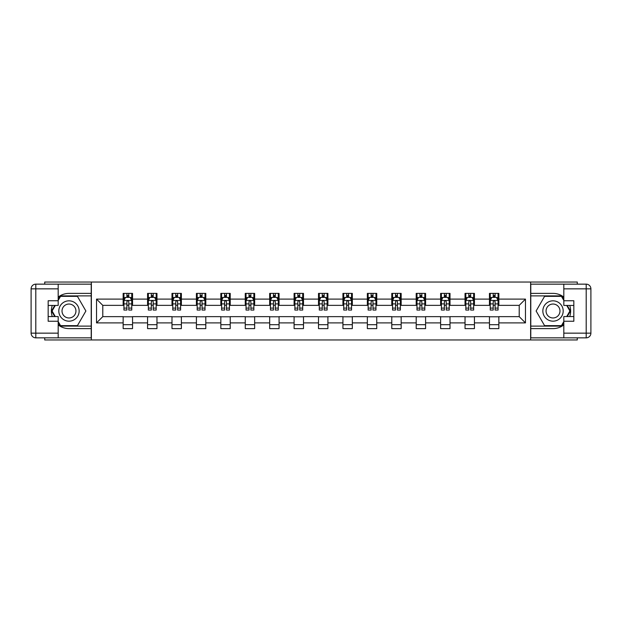<?xml version="1.0" encoding="UTF-8"?>
<svg xmlns="http://www.w3.org/2000/svg" width="622" height="622" viewBox="0 0 622 622"><rect width="100%" height="100%" fill="white"/><g stroke="black" fill="none" stroke-linecap="round" stroke-linejoin="round"><path stroke-width="0.93" d="M44.722 337.847L44.722 339.962L577.278 339.962L577.278 337.847M577.278 284.153L577.278 282.038L530.628 282.038L530.628 339.962M530.628 282.038L44.722 282.038L44.722 284.153M91.372 339.962L91.372 282.038M498.852 299.104L498.852 293.39L489.46 293.39L489.46 299.104L474.43 299.104L474.43 293.39L465.038 293.39L465.038 299.104L450.009 299.104L450.009 293.39L440.617 293.39L440.617 299.104L425.588 299.104L425.588 293.39L416.196 293.39L416.196 299.104L401.167 299.104L401.167 293.39L391.774 293.39L391.774 299.104L376.745 299.104L376.745 293.39L367.353 293.39L367.353 299.104L352.324 299.104L352.324 293.39L342.932 293.39L342.932 299.104L327.903 299.104L327.903 293.39L318.511 293.39L318.511 299.104L303.489 299.104L303.489 293.39L294.097 293.39L294.097 299.104L279.068 299.104L279.068 293.39L269.676 293.39L269.676 299.104L254.647 299.104L254.647 293.39L245.255 293.39L245.255 299.104L230.226 299.104L230.226 293.39L220.833 293.39L220.833 299.104L205.804 299.104L205.804 293.39L196.412 293.39L196.412 299.104L181.383 299.104L181.383 293.39L171.991 293.39L171.991 299.104L156.962 299.104L156.962 293.39L147.57 293.39L147.57 299.104L132.54 299.104L132.54 293.39L123.148 293.39L123.148 299.104L96.534 299.104L96.534 322.896L102.793 316.637L123.148 316.637L123.148 328.61L132.54 328.61L132.54 316.637L147.57 316.637L147.57 328.61L156.962 328.61L156.962 316.637L171.991 316.637L171.991 328.61L181.383 328.61L181.383 316.637L196.412 316.637L196.412 328.61L205.804 328.61L205.804 316.637L220.833 316.637L220.833 328.61L230.226 328.61L230.226 316.637L245.255 316.637L245.255 328.61L254.647 328.61L254.647 316.637L269.676 316.637L269.676 328.61L279.068 328.61L279.068 316.637L294.097 316.637L294.097 328.61L303.489 328.61L303.489 316.637L318.511 316.637L318.511 328.61L327.903 328.61L327.903 316.637L342.932 316.637L342.932 328.61L352.324 328.61L352.324 316.637L367.353 316.637L367.353 328.61L376.745 328.61L376.745 316.637L391.774 316.637L391.774 328.61L401.167 328.61L401.167 316.637L416.196 316.637L416.196 328.61L425.588 328.61L425.588 316.637L440.617 316.637L440.617 328.61L450.009 328.61L450.009 316.637L465.038 316.637L465.038 328.61L474.43 328.61L474.43 316.637L489.46 316.637L489.46 328.61L498.852 328.61L498.852 316.637L519.207 316.637L519.207 305.363L498.852 305.363L498.852 299.104L525.466 299.104L525.466 322.896L498.852 322.896M489.46 322.896L474.43 322.896M465.038 322.896L450.009 322.896M440.617 322.896L425.588 322.896M416.196 322.896L401.167 322.896M391.774 322.896L376.745 322.896M367.353 322.896L352.324 322.896M342.932 322.896L327.903 322.896M318.511 322.896L303.489 322.896M294.097 322.896L279.068 322.896M269.676 322.896L254.647 322.896M245.255 322.896L230.226 322.896M220.833 322.896L205.804 322.896M196.412 322.896L181.383 322.896M171.991 322.896L156.962 322.896M147.57 322.896L132.54 322.896M123.148 322.896L96.534 322.896M489.46 299.104L489.46 305.363L474.43 305.363L474.43 299.104M465.038 299.104L465.038 305.363L450.009 305.363L450.009 299.104M440.617 299.104L440.617 305.363L425.588 305.363L425.588 299.104M416.196 299.104L416.196 305.363L401.167 305.363L401.167 299.104M391.774 299.104L391.774 305.363L376.745 305.363L376.745 299.104M367.353 299.104L367.353 305.363L352.324 305.363L352.324 299.104M342.932 299.104L342.932 305.363L327.903 305.363L327.903 299.104M318.511 299.104L318.511 305.363L303.489 305.363L303.489 299.104M294.097 299.104L294.097 305.363L279.068 305.363L279.068 299.104M269.676 299.104L269.676 305.363L254.647 305.363L254.647 299.104M245.255 299.104L245.255 305.363L230.226 305.363L230.226 299.104M220.833 299.104L220.833 305.363L205.804 305.363L205.804 299.104M196.412 299.104L196.412 305.363L181.383 305.363L181.383 299.104M171.991 299.104L171.991 305.363L156.962 305.363L156.962 299.104M147.57 299.104L147.57 305.363L132.54 305.363L132.54 299.104M123.148 299.104L123.148 305.363L102.793 305.363L96.534 299.104M102.793 305.363L102.793 316.637M525.466 322.896L519.207 316.637M519.207 305.363L525.466 299.104M123.148 297.3L123.933 297.3M126.904 297.3L128.785 297.3M131.755 297.3L132.54 297.3M123.148 305.208L123.933 305.208M126.904 305.208L128.785 305.208M131.755 305.208L132.54 305.208M123.148 316.792L132.54 316.792M123.148 324.7L132.54 324.7M147.57 316.792L156.962 316.792M147.57 324.7L156.962 324.7M147.57 297.3L148.355 297.3M151.325 297.3L153.206 297.3M156.176 297.3L156.962 297.3M147.57 305.208L148.355 305.208M151.325 305.208L153.206 305.208M156.176 305.208L156.962 305.208M171.991 316.792L181.383 316.792M171.991 324.7L181.383 324.7M171.991 297.3L172.768 297.3M175.746 297.3L177.628 297.3M180.598 297.3L181.383 297.3M171.991 305.208L172.768 305.208M175.746 305.208L177.628 305.208M180.598 305.208L181.383 305.208M196.412 316.792L205.804 316.792M196.412 324.7L205.804 324.7M196.412 297.3L197.19 297.3M200.167 297.3L202.049 297.3M205.019 297.3L205.804 297.3M196.412 305.208L197.19 305.208M200.167 305.208L202.049 305.208M205.019 305.208L205.804 305.208M220.833 316.792L230.226 316.792M220.833 324.7L230.226 324.7M220.833 297.3L221.611 297.3M224.589 297.3L226.47 297.3M229.44 297.3L230.226 297.3M220.833 305.208L221.611 305.208M224.589 305.208L226.47 305.208M229.44 305.208L230.226 305.208M245.255 316.792L254.647 316.792M245.255 324.7L254.647 324.7M245.255 297.3L246.032 297.3M249.01 297.3L250.884 297.3M253.862 297.3L254.647 297.3M245.255 305.208L246.032 305.208M249.01 305.208L250.884 305.208M253.862 305.208L254.647 305.208M269.676 316.792L279.068 316.792M269.676 324.7L279.068 324.7M269.676 297.3L270.453 297.3M273.431 297.3L275.305 297.3M278.283 297.3L279.068 297.3M269.676 305.208L270.453 305.208M273.431 305.208L275.305 305.208M278.283 305.208L279.068 305.208M294.097 316.792L303.489 316.792M294.097 324.7L303.489 324.7M294.097 297.3L294.875 297.3M297.852 297.3L299.726 297.3M302.704 297.3L303.489 297.3M294.097 305.208L294.875 305.208M297.852 305.208L299.726 305.208M302.704 305.208L303.489 305.208M318.511 316.792L327.903 316.792M318.511 324.7L327.903 324.7M318.511 297.3L319.296 297.3M322.274 297.3L324.148 297.3M327.125 297.3L327.903 297.3M318.511 305.208L319.296 305.208M322.274 305.208L324.148 305.208M327.125 305.208L327.903 305.208M342.932 316.792L352.324 316.792M342.932 324.7L352.324 324.7M342.932 297.3L343.717 297.3M346.695 297.3L348.569 297.3M351.547 297.3L352.324 297.3M342.932 305.208L343.717 305.208M346.695 305.208L348.569 305.208M351.547 305.208L352.324 305.208M367.353 316.792L376.745 316.792M367.353 324.7L376.745 324.7M367.353 297.3L368.138 297.3M371.116 297.3L372.99 297.3M375.968 297.3L376.745 297.3M367.353 305.208L368.138 305.208M371.116 305.208L372.99 305.208M375.968 305.208L376.745 305.208M391.774 316.792L401.167 316.792M391.774 324.7L401.167 324.7M391.774 297.3L392.56 297.3M395.53 297.3L397.411 297.3M400.389 297.3L401.167 297.3M391.774 305.208L392.56 305.208M395.53 305.208L397.411 305.208M400.389 305.208L401.167 305.208M416.196 316.792L425.588 316.792M416.196 324.7L425.588 324.7M416.196 297.3L416.981 297.3M419.951 297.3L421.833 297.3M424.81 297.3L425.588 297.3M416.196 305.208L416.981 305.208M419.951 305.208L421.833 305.208M424.81 305.208L425.588 305.208M440.617 316.792L450.009 316.792M440.617 324.7L450.009 324.7M440.617 297.3L441.402 297.3M444.372 297.3L446.254 297.3M449.232 297.3L450.009 297.3M440.617 305.208L441.402 305.208M444.372 305.208L446.254 305.208M449.232 305.208L450.009 305.208M465.038 316.792L474.43 316.792M465.038 324.7L474.43 324.7M465.038 297.3L465.824 297.3M468.794 297.3L470.675 297.3M473.645 297.3L474.43 297.3M465.038 305.208L465.824 305.208M468.794 305.208L470.675 305.208M473.645 305.208L474.43 305.208M489.46 316.792L498.852 316.792M489.46 324.7L498.852 324.7M489.46 297.3L490.245 297.3M493.215 297.3L495.096 297.3M498.067 297.3L498.852 297.3M489.46 305.208L490.245 305.208M493.215 305.208L495.096 305.208M498.067 305.208L498.852 305.208M128.785 295.427L126.904 295.427M131.755 308.1L128.785 308.1L128.785 310.059L131.755 310.059L131.755 300.512L130.192 297.378L125.496 297.378L123.933 300.512L123.933 310.059L126.904 310.059L126.904 308.1L123.933 308.1M123.933 300.512L123.933 293.39M131.755 300.512L131.755 293.39M126.904 297.378L126.904 293.39M128.785 293.39L128.785 297.378M128.785 308.1L128.785 301.686C128.155 300.48 127.533 300.48 126.904 301.686L126.904 308.1M74.072 302.191A10.177 10.177 0 0 0 60.171 305.915A10.177 10.177 0 0 0 63.895 319.809A10.177 10.177 0 0 0 77.797 316.085A10.177 10.177 0 0 0 74.072 302.191M72.463 304.967A6.966 6.966 0 0 0 62.954 307.517A6.966 6.966 0 0 0 65.497 317.033A6.966 6.966 0 0 0 75.013 314.483A6.966 6.966 0 0 0 72.463 304.967M58.18 300.434L60.536 296.36L77.431 296.36L85.883 311L77.431 325.64L60.536 325.64L58.18 321.566M55.288 316.559L52.085 311L55.288 305.441M558.105 302.191A10.177 10.177 0 0 0 544.203 305.915A10.177 10.177 0 0 0 547.928 319.809A10.177 10.177 0 0 0 561.829 316.085A10.177 10.177 0 0 0 558.105 302.191M556.503 304.967A6.966 6.966 0 0 0 546.987 307.517A6.966 6.966 0 0 0 549.537 317.033A6.966 6.966 0 0 0 559.046 314.483A6.966 6.966 0 0 0 556.503 304.967M563.82 321.566L561.464 325.64L544.569 325.64L536.117 311L544.569 296.36L561.464 296.36L563.82 300.434M566.712 305.441L569.915 311L566.712 316.559M58.18 324.909A17.61 17.61 0 0 0 68.98 328.61L91.216 328.61L91.216 337.847L35.796 337.847A4.696 4.696 0 0 1 31.1 333.151L31.1 288.849A4.696 4.696 0 0 1 35.796 284.153L58.18 284.153L58.18 305.441L48.166 305.441M58.18 284.153L91.216 284.153L91.216 293.39L68.98 293.39A17.61 17.61 0 0 0 58.18 297.091M52.271 305.441A17.61 17.61 0 0 0 52.271 316.559M91.216 328.61L91.216 293.39M48.166 316.559L58.18 316.559L58.18 337.847M58.18 300.745L48.166 300.745L48.166 321.255L58.18 321.255M91.216 295.893L60.264 295.893L58.18 299.493M58.18 322.507L60.264 326.107L91.216 326.107M54.752 305.441L51.54 311L54.752 316.559M563.82 297.091A17.61 17.61 0 0 0 553.02 293.39L530.784 293.39L530.784 284.153L586.204 284.153A4.696 4.696 0 0 1 590.9 288.849L590.9 333.151A4.696 4.696 0 0 1 586.204 337.847L563.82 337.847L563.82 316.559L573.834 316.559M563.82 337.847L530.784 337.847L530.784 328.61L553.02 328.61A17.61 17.61 0 0 0 563.82 324.909M569.729 316.559A17.61 17.61 0 0 0 569.729 305.441M530.784 293.39L530.784 328.61M573.834 305.441L563.82 305.441L563.82 284.153M563.82 321.255L573.834 321.255L573.834 300.745L563.82 300.745M530.784 326.107L561.736 326.107L563.82 322.507M563.82 299.493L561.736 295.893L530.784 295.893M567.248 316.559L570.46 311L567.248 305.441M153.206 295.427L151.325 295.427M156.176 308.1L153.206 308.1L153.206 310.059L156.176 310.059L156.176 300.512L154.614 297.378L149.918 297.378L148.355 300.512L148.355 310.059L151.325 310.059L151.325 308.1L148.355 308.1M148.355 300.512L148.355 293.39M156.176 300.512L156.176 293.39M151.325 297.378L151.325 293.39M153.206 293.39L153.206 297.378M153.206 308.1L153.206 301.686C152.577 300.48 151.955 300.48 151.325 301.686L151.325 308.1M177.628 295.427L175.746 295.427M180.598 308.1L177.628 308.1L177.628 310.059L180.598 310.059L180.598 300.512L179.035 297.378L174.339 297.378L172.768 300.512L172.768 310.059L175.746 310.059L175.746 308.1L172.768 308.1M172.768 300.512L172.768 293.39M180.598 300.512L180.598 293.39M175.746 297.378L175.746 293.39M177.628 293.39L177.628 297.378M177.628 308.1L177.628 301.686C176.998 300.48 176.376 300.48 175.746 301.686L175.746 308.1M202.049 295.427L200.167 295.427M205.019 308.1L202.049 308.1L202.049 310.059L205.019 310.059L205.019 300.512L203.456 297.378L198.76 297.378L197.19 300.512L197.19 310.059L200.167 310.059L200.167 308.1L197.19 308.1M197.19 300.512L197.19 293.39M205.019 300.512L205.019 293.39M200.167 297.378L200.167 293.39M202.049 293.39L202.049 297.378M202.049 308.1L202.049 301.686C201.419 300.48 200.797 300.48 200.167 301.686L200.167 308.1M226.47 295.427L224.589 295.427M229.44 308.1L226.47 308.1L226.47 310.059L229.44 310.059L229.44 300.512L227.877 297.378L223.181 297.378L221.611 300.512L221.611 310.059L224.589 310.059L224.589 308.1L221.611 308.1M221.611 300.512L221.611 293.39M229.44 300.512L229.44 293.39M224.589 297.378L224.589 293.39M226.47 293.39L226.47 297.378M226.47 308.1L226.47 301.686C225.84 300.48 225.218 300.48 224.589 301.686L224.589 308.1M250.884 295.427L249.01 295.427M253.862 308.1L250.884 308.1L250.884 310.059L253.862 310.059L253.862 300.512L252.299 297.378L247.603 297.378L246.032 300.512L246.032 310.059L249.01 310.059L249.01 308.1L246.032 308.1M246.032 300.512L246.032 293.39M253.862 300.512L253.862 293.39M249.01 297.378L249.01 293.39M250.884 293.39L250.884 297.378M250.884 308.1L250.884 301.686C250.262 300.48 249.632 300.48 249.01 301.686L249.01 308.1M275.305 295.427L273.431 295.427M278.283 308.1L275.305 308.1L275.305 310.059L278.283 310.059L278.283 300.512L276.72 297.378L272.024 297.378L270.453 300.512L270.453 310.059L273.431 310.059L273.431 308.1L270.453 308.1M270.453 300.512L270.453 293.39M278.283 300.512L278.283 293.39M273.431 297.378L273.431 293.39M275.305 293.39L275.305 297.378M275.305 308.1L275.305 301.686C274.683 300.48 274.053 300.48 273.431 301.686L273.431 308.1M299.726 295.427L297.852 295.427M302.704 308.1L299.726 308.1L299.726 310.059L302.704 310.059L302.704 300.512L301.141 297.378L296.445 297.378L294.875 300.512L294.875 310.059L297.852 310.059L297.852 308.1L294.875 308.1M294.875 300.512L294.875 293.39M302.704 300.512L302.704 293.39M297.852 297.378L297.852 293.39M299.726 293.39L299.726 297.378M299.726 308.1L299.726 301.686C299.104 300.48 298.474 300.48 297.852 301.686L297.852 308.1M324.148 295.427L322.274 295.427M327.125 308.1L324.148 308.1L324.148 310.059L327.125 310.059L327.125 300.512L325.555 297.378L320.859 297.378L319.296 300.512L319.296 310.059L322.274 310.059L322.274 308.1L319.296 308.1M319.296 300.512L319.296 293.39M327.125 300.512L327.125 293.39M322.274 297.378L322.274 293.39M324.148 293.39L324.148 297.378M324.148 308.1L324.148 301.686C323.526 300.48 322.896 300.48 322.274 301.686L322.274 308.1M348.569 295.427L346.695 295.427M351.547 308.1L348.569 308.1L348.569 310.059L351.547 310.059L351.547 300.512L349.976 297.378L345.28 297.378L343.717 300.512L343.717 310.059L346.695 310.059L346.695 308.1L343.717 308.1M343.717 300.512L343.717 293.39M351.547 300.512L351.547 293.39M346.695 297.378L346.695 293.39M348.569 293.39L348.569 297.378M348.569 308.1L348.569 301.686C347.947 300.48 347.317 300.48 346.695 301.686L346.695 308.1M372.99 295.427L371.116 295.427M375.968 308.1L372.99 308.1L372.99 310.059L375.968 310.059L375.968 300.512L374.397 297.378L369.701 297.378L368.138 300.512L368.138 310.059L371.116 310.059L371.116 308.1L368.138 308.1M368.138 300.512L368.138 293.39M375.968 300.512L375.968 293.39M371.116 297.378L371.116 293.39M372.99 293.39L372.99 297.378M372.99 308.1L372.99 301.686C372.368 300.48 371.738 300.48 371.116 301.686L371.116 308.1M397.411 295.427L395.53 295.427M400.389 308.1L397.411 308.1L397.411 310.059L400.389 310.059L400.389 300.512L398.819 297.378L394.123 297.378L392.56 300.512L392.56 310.059L395.53 310.059L395.53 308.1L392.56 308.1M392.56 300.512L392.56 293.39M400.389 300.512L400.389 293.39M395.53 297.378L395.53 293.39M397.411 293.39L397.411 297.378M397.411 308.1L397.411 301.686C396.789 300.48 396.16 300.48 395.53 301.686L395.53 308.1M421.833 295.427L419.951 295.427M424.81 308.1L421.833 308.1L421.833 310.059L424.81 310.059L424.81 300.512L423.24 297.378L418.544 297.378L416.981 300.512L416.981 310.059L419.951 310.059L419.951 308.1L416.981 308.1M416.981 300.512L416.981 293.39M424.81 300.512L424.81 293.39M419.951 297.378L419.951 293.39M421.833 293.39L421.833 297.378M421.833 308.1L421.833 301.686C421.211 300.48 420.581 300.48 419.951 301.686L419.951 308.1M446.254 295.427L444.372 295.427M449.232 308.1L446.254 308.1L446.254 310.059L449.232 310.059L449.232 300.512L447.661 297.378L442.965 297.378L441.402 300.512L441.402 310.059L444.372 310.059L444.372 308.1L441.402 308.1M441.402 300.512L441.402 293.39M449.232 300.512L449.232 293.39M444.372 297.378L444.372 293.39M446.254 293.39L446.254 297.378M446.254 308.1L446.254 301.686C445.632 300.48 445.002 300.48 444.372 301.686L444.372 308.1M470.675 295.427L468.794 295.427M473.645 308.1L470.675 308.1L470.675 310.059L473.645 310.059L473.645 300.512L472.082 297.378L467.386 297.378L465.824 300.512L465.824 310.059L468.794 310.059L468.794 308.1L465.824 308.1M465.824 300.512L465.824 293.39M473.645 300.512L473.645 293.39M468.794 297.378L468.794 293.39M470.675 293.39L470.675 297.378M470.675 308.1L470.675 301.686C470.045 300.48 469.423 300.48 468.794 301.686L468.794 308.1M495.096 295.427L493.215 295.427M498.067 308.1L495.096 308.1L495.096 310.059L498.067 310.059L498.067 300.512L496.504 297.378L491.808 297.378L490.245 300.512L490.245 310.059L493.215 310.059L493.215 308.1L490.245 308.1M490.245 300.512L490.245 293.39M498.067 300.512L498.067 293.39M493.215 297.378L493.215 293.39M495.096 293.39L495.096 297.378M495.096 308.1L495.096 301.686C494.467 300.48 493.845 300.48 493.215 301.686L493.215 308.1M131.716 300.434L123.972 300.434M123.933 297.565L125.403 297.565M130.286 297.565L131.755 297.565M126.904 303.901L123.933 303.901M131.755 303.901L128.785 303.901M128.785 296.422L126.904 296.422M58.18 288.849L35.796 288.849L35.796 333.151L58.18 333.151M31.1 288.849L35.796 288.849L35.796 284.153M35.796 337.847L35.796 333.151L31.1 333.151M563.82 333.151L586.204 333.151L586.204 288.849L563.82 288.849M590.9 333.151L586.204 333.151L586.204 337.847M586.204 284.153L586.204 288.849L590.9 288.849M156.138 300.434L148.394 300.434M148.355 297.565L149.824 297.565M154.707 297.565L156.176 297.565M151.325 303.901L148.355 303.901M156.176 303.901L153.206 303.901M153.206 296.422L151.325 296.422M180.559 300.434L172.815 300.434M172.768 297.565L174.246 297.565M179.128 297.565L180.598 297.565M175.746 303.901L172.768 303.901M180.598 303.901L177.628 303.901M177.628 296.422L175.746 296.422M204.98 300.434L197.228 300.434M197.19 297.565L198.667 297.565M203.549 297.565L205.019 297.565M200.167 303.901L197.19 303.901M205.019 303.901L202.049 303.901M202.049 296.422L200.167 296.422M229.401 300.434L221.65 300.434M221.611 297.565L223.088 297.565M227.971 297.565L229.44 297.565M224.589 303.901L221.611 303.901M229.44 303.901L226.47 303.901M226.47 296.422L224.589 296.422M253.823 300.434L246.071 300.434M246.032 297.565L247.509 297.565M252.392 297.565L253.862 297.565M249.01 303.901L246.032 303.901M253.862 303.901L250.884 303.901M250.884 296.422L249.01 296.422M278.244 300.434L270.492 300.434M270.453 297.565L271.923 297.565M276.813 297.565L278.283 297.565M273.431 303.901L270.453 303.901M278.283 303.901L275.305 303.901M275.305 296.422L273.431 296.422M302.665 300.434L294.914 300.434M294.875 297.565L296.344 297.565M301.235 297.565L302.704 297.565M297.852 303.901L294.875 303.901M302.704 303.901L299.726 303.901M299.726 296.422L297.852 296.422M327.086 300.434L319.335 300.434M319.296 297.565L320.765 297.565M325.656 297.565L327.125 297.565M322.274 303.901L319.296 303.901M327.125 303.901L324.148 303.901M324.148 296.422L322.274 296.422M351.508 300.434L343.756 300.434M343.717 297.565L345.187 297.565M350.077 297.565L351.547 297.565M346.695 303.901L343.717 303.901M351.547 303.901L348.569 303.901M348.569 296.422L346.695 296.422M375.929 300.434L368.177 300.434M368.138 297.565L369.608 297.565M374.491 297.565L375.968 297.565M371.116 303.901L368.138 303.901M375.968 303.901L372.99 303.901M372.99 296.422L371.116 296.422M400.35 300.434L392.599 300.434M392.56 297.565L394.029 297.565M398.912 297.565L400.389 297.565M395.53 303.901L392.56 303.901M400.389 303.901L397.411 303.901M397.411 296.422L395.53 296.422M424.772 300.434L417.02 300.434M416.981 297.565L418.451 297.565M423.333 297.565L424.81 297.565M419.951 303.901L416.981 303.901M424.81 303.901L421.833 303.901M421.833 296.422L419.951 296.422M449.185 300.434L441.441 300.434M441.402 297.565L442.872 297.565M447.754 297.565L449.232 297.565M444.372 303.901L441.402 303.901M449.232 303.901L446.254 303.901M446.254 296.422L444.372 296.422M473.606 300.434L465.862 300.434M465.824 297.565L467.293 297.565M472.176 297.565L473.645 297.565M468.794 303.901L465.824 303.901M473.645 303.901L470.675 303.901M470.675 296.422L468.794 296.422M498.028 300.434L490.284 300.434M490.245 297.565L491.714 297.565M496.597 297.565L498.067 297.565M493.215 303.901L490.245 303.901M498.067 303.901L495.096 303.901M495.096 296.422L493.215 296.422"/></g></svg>
